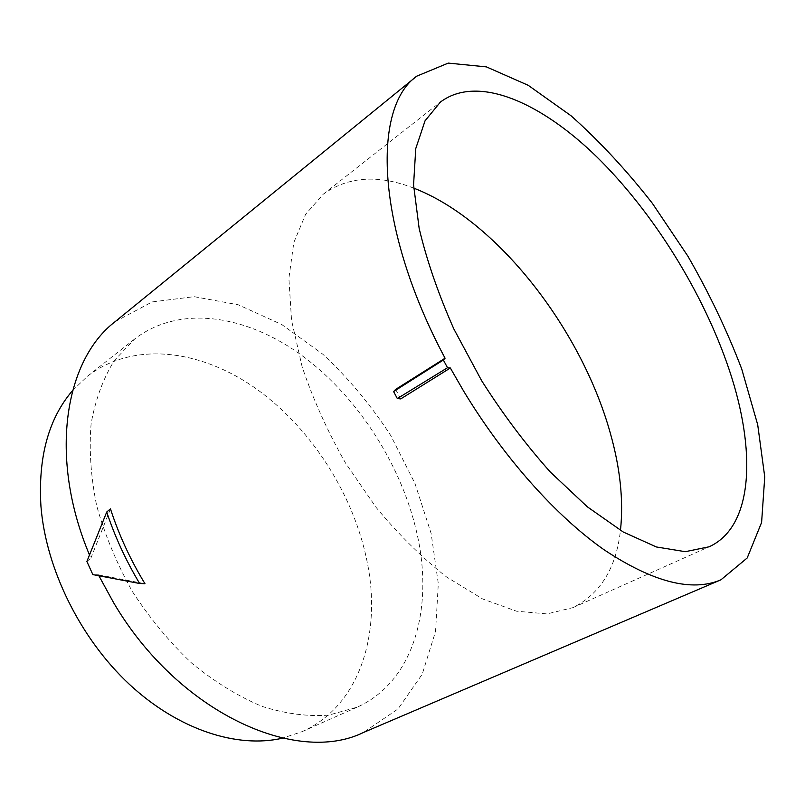 <?xml version="1.0" encoding="UTF-8"?>
<svg xmlns="http://www.w3.org/2000/svg" width="805" height="805" viewBox="0 0 805 805"><rect width="100%" height="100%" fill="white"/><g stroke="black" fill="none" stroke-linecap="round" stroke-linejoin="round"><path stroke-width="0.6" stroke-dasharray="4.03 3.02" d="M400.709 398.908L395.637 389.399M413.73 188.129C378.34 174.343 348.173 176.396 323.197 194.267L305.608 214.291L293.825 242.526L288.884 278.278L291.541 320.279L302.106 366.678C312.984 399.089 327.434 431.168 345.456 462.925L376.096 507.402C398.686 534.641 422.202 557.855 446.634 577.034L482.577 598.93L516.528 611.196L546.998 613.903L572.908 607.644C600.349 593.859 616.197 568.109 620.464 530.374M72.601 390.516L87.463 376.247C134.173 340.274 201.894 349.944 256.936 389.278C312.119 429.085 354.27 495.598 367.422 563.108C381.55 634.34 359.533 706.116 302.127 731.634L282.595 738.145M417.604 536.382C433.372 609.184 413.518 682.066 357.028 707.213L328.601 715.152C307.661 716.692 285.433 713.763 261.927 706.357C238.109 696.295 214.734 681.916 191.801 663.219C169.674 642.299 149.891 618.431 132.433 591.615C116.816 563.681 104.892 535.053 96.67 505.731C90.804 476.741 88.953 449.361 91.126 423.601C95.503 399.35 103.251 378.31 114.37 360.489L134.616 339.026C180.632 303.666 248.292 315.5 303.837 356.917C359.533 398.827 402.852 467.373 417.604 536.382M98.904 575.776L98.431 574.81L92.847 574.599M98.431 574.81L144.97 583.716M86.89 561.498L90.864 558.207L89.456 554.866M110.456 508.851L90.864 558.207M115.125 321.668L152.105 301.935L194.126 296.673L238.2 304.763L281.81 324.566L322.855 354.24C348.444 378.189 371.075 405.297 390.757 435.565L414.957 483.443L431.148 533.514L438.312 583.655L435.545 631.462L422.202 674.248L397.992 708.994L363.317 732.54M572.908 607.644L709.094 546.796M323.197 194.267L440.436 102.034M134.616 339.026L87.463 376.247M357.028 707.213L302.127 731.634"/><path stroke-width="1.21" d="M728.978 369.072C756.287 449.633 753.983 526.46 709.094 546.796L685.317 551.687L656.387 546.967L623.261 532.014L587.338 506.818L550.379 472.082C525.836 444.642 502.924 414.173 481.632 380.674L453.869 329.004C438.343 293.996 426.771 260.458 419.153 228.409L413.569 184.888L415.752 148.613L425.04 120.81L440.436 102.034C477.446 74.302 540.527 101.994 596.787 156.854C653.318 212.399 703.107 292.517 728.978 369.072M447.52 367.724L450.337 367.996L463.66 391.129C504.333 458.377 556.436 516.367 604.032 549.745C652.966 582.206 691.938 592.218 720.968 579.791L747.201 557.976L761.6 522.455L764.75 476.912L757.706 424.748L741.697 368.921C727.106 330.744 709.155 293.141 687.842 256.111L652.432 203.424C626.662 170.398 599.544 141.187 571.077 115.799L528.181 85.29L486.411 66.885L448.264 63.102L416.749 76.173C371.699 107.739 375.784 228.61 445.074 358.215L443.354 360.006L447.52 367.724L397.328 398.555L393.595 391.552L443.354 360.006M393.595 391.552L395.637 389.399L445.074 358.215M397.328 398.555L400.709 398.908L450.337 367.996M620.464 530.374C623.654 500.438 620.202 467.806 610.12 432.466C581.059 328.702 496.776 220.077 413.73 188.129M282.595 738.145C237.666 748.65 178.69 730.105 129.464 684.401C80.339 638.667 45.955 568.873 40.954 506.436C37.976 457.23 48.531 418.59 72.601 390.516M92.847 574.599L139.637 583.494C125.852 560.431 114.884 536.603 106.733 512.01L86.89 561.498L92.847 574.599M106.733 512.01L110.456 508.851C118.808 534.661 130.309 559.616 144.97 583.716L139.637 583.494M89.456 554.866C48.28 456.888 64.853 359.976 115.125 321.668L416.749 76.173M720.968 579.791L363.317 732.54C296.522 765.394 178.549 713.119 113.596 602.673L98.904 575.776"/></g></svg>

